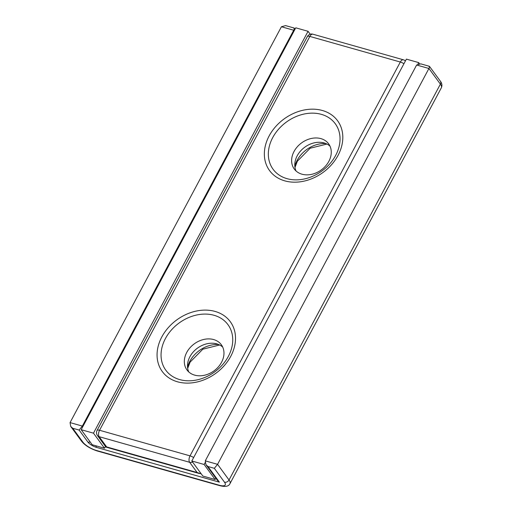 <?xml version="1.0" encoding="UTF-8"?>
<svg xmlns="http://www.w3.org/2000/svg" width="512" height="512" viewBox="0 0 512 512"><rect width="100%" height="100%" fill="white"/><g stroke="black" fill="none" stroke-linecap="round" stroke-linejoin="round"><path stroke-width="0.77" d="M295.059 29.146L294.195 28.045L285.555 25.6L281.421 26.752L70.061 422.598L70.726 426.432L72.723 428.256L82.861 442.099A11.437 3.706 -151.9 0 0 96.39 450.458L219.315 485.242A11.437 3.706 -151.9 0 0 224.474 482.163L214.33 468.32L217.568 464.333L229.03 479.987L440.39 84.141L428.928 68.486L217.568 464.333L205.274 460.858L416.64 65.011L420.768 63.859L429.414 66.304L440.358 81.171C442.003 83.322 442.342 85.517 441.376 87.75A15.046 4.87 -151.9 0 0 440.39 84.141A3.61 2.835 -36.2 0 0 440.358 81.171M293.696 28.186C294.579 27.795 294.586 28.474 293.715 30.234L82.355 426.08L82.797 426.682M416.64 65.011L428.928 68.486C429.798 66.733 429.792 66.054 428.915 66.445M214.33 468.32L207.942 466.509L205.946 464.685L205.274 460.858M207.942 466.509L219.398 482.163L217.408 480.339L205.946 464.685M219.398 482.163L96.48 447.379A7.226 2.336 -151.9 0 1 87.936 442.099L79.117 430.061L82.355 426.08L70.061 422.598M418.016 63.859L418.688 62.598L406.394 59.123L191.814 460.992L202.835 476.045L215.13 479.52L215.834 478.195M191.814 460.992L204.109 464.474L215.13 479.52M418.688 62.598L419.456 63.648M204.109 464.474L205.043 462.72M81.184 429.696L93.478 433.171L308.058 31.296L295.763 27.821L81.184 429.696L92.205 444.742L104.499 448.218L105.44 446.451M93.478 433.171L104.499 448.218M308.058 31.296L310.208 34.227M294.035 151.488A21.306 16.723 -36.2 0 0 294.253 168.998A21.306 16.723 -36.2 0 0 311.661 174.33A21.306 16.723 -36.2 0 0 328.851 161.338A21.306 16.723 -36.2 0 0 328.634 143.821A21.306 16.723 -36.2 0 0 311.219 138.49A21.306 16.723 -36.2 0 0 294.035 151.488M296.051 170.995A21.306 16.723 143.8 0 1 297.197 155.802A21.306 16.723 143.8 0 1 329.99 146.144M186.746 352.422A21.306 16.723 -36.2 0 0 186.963 369.939A21.306 16.723 -36.2 0 0 204.371 375.27A21.306 16.723 -36.2 0 0 221.555 362.272A21.306 16.723 -36.2 0 0 221.344 344.755A21.306 16.723 -36.2 0 0 203.93 339.424A21.306 16.723 -36.2 0 0 186.746 352.422M188.762 371.93A21.306 16.723 143.8 0 1 189.907 356.736A21.306 16.723 143.8 0 1 222.701 347.078M201.222 473.843L197.139 472.525L189.645 462.291L99.174 436.691L106.669 446.925L197.139 472.525M403.936 63.725A4.813 1.562 -151.9 0 0 400.32 62.029A4.813 2.547 -74.2 0 1 403.392 59.802L312.922 34.202A4.813 2.547 -74.2 0 0 309.843 36.429A4.813 1.562 -151.9 0 0 307.36 36.57L97.075 430.406A4.813 1.562 -151.9 0 1 99.558 430.266L190.029 455.866L400.32 62.029L309.843 36.429L99.558 430.266A4.813 2.547 -74.2 0 0 99.174 436.691A4.813 3.776 143.8 0 1 97.434 435.52L105.85 447.008L106.669 446.925M187.546 367.213A26.483 20.781 143.8 0 1 189.869 361.261A26.483 20.781 143.8 0 1 218.566 344.493M294.835 166.272A26.483 20.781 143.8 0 1 297.158 160.32A26.483 20.781 143.8 0 1 325.862 143.552M294.157 30.835L293.715 30.234L281.421 26.752M79.117 430.061L72.723 428.256M224.474 482.163A3.61 2.835 143.8 0 0 229.03 479.987A15.046 4.87 28.1 0 1 230.01 483.597L441.376 87.75M230.01 483.597C228.781 486.381 225.427 487.085 219.942 485.702A3.61 1.907 -74.2 0 1 219.315 485.242M219.942 485.702L97.018 450.918A3.61 1.907 -74.2 0 1 96.39 450.458M96.48 447.379A3.61 1.907 -74.2 0 1 96.013 445.818M97.018 450.918C89.888 448.48 84.736 445.248 81.562 441.216A3.61 2.835 -36.2 0 0 82.861 442.099M87.936 442.099A3.61 2.835 -36.2 0 0 90.163 441.952M335.661 155.411A38.528 30.234 -36.2 0 0 321.357 114.349A38.528 30.234 -36.2 0 0 272.717 137.6A38.528 30.234 -36.2 0 0 287.021 178.662A38.528 30.234 -36.2 0 0 335.661 155.411M269.139 135.93A42.163 33.088 143.8 0 1 322.368 110.49A42.163 33.088 143.8 0 1 338.022 155.424A42.163 33.088 143.8 0 1 284.794 180.864A42.163 33.088 143.8 0 1 269.139 135.93M228.371 356.346A38.528 30.234 -36.2 0 0 214.067 315.29A38.528 30.234 -36.2 0 0 165.427 338.541A38.528 30.234 -36.2 0 0 179.731 379.597A38.528 30.234 -36.2 0 0 228.371 356.346M161.85 336.87A42.163 33.088 143.8 0 1 215.078 311.43A42.163 33.088 143.8 0 1 230.733 356.358A42.163 33.088 143.8 0 1 177.504 381.798A42.163 33.088 143.8 0 1 161.85 336.87M193.651 457.562A4.813 1.562 -151.9 0 0 190.029 455.866A4.813 2.547 -74.2 0 0 189.645 462.291A4.813 3.776 143.8 0 0 192.614 462.086M219.667 344.998L202.848 349.178L190.099 362.125L187.693 368.416M326.957 144.058L310.138 148.237L297.389 161.19L294.982 167.475M81.562 441.216L70.726 426.432M405.414 60.96A4.813 4.813 0 0 0 403.392 59.802M312.922 34.202A4.813 4.813 0 0 0 307.36 36.57M97.075 430.406A4.813 4.813 0 0 0 97.434 435.52M199.475 473.562L106.003 447.117"/></g></svg>
